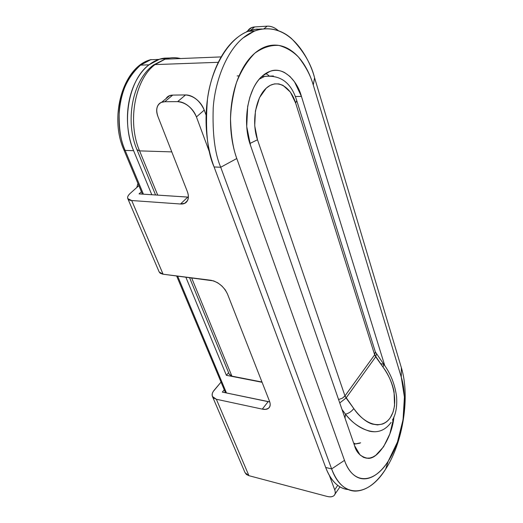 <?xml version="1.0" encoding="UTF-8"?>
<svg xmlns="http://www.w3.org/2000/svg" width="523" height="523" viewBox="0 0 523 523"><rect width="100%" height="100%" fill="white"/><g stroke="black" fill="none" stroke-linecap="round" stroke-linejoin="round"><path stroke-width="0.78" d="M187.77 197.093L180.507 204.003C183.795 204.238 186.11 203.127 187.45 200.682C188.777 198.21 188.711 195.099 187.247 191.34L158.018 116.753L187.247 191.34C189.3 196.89 188.47 200.871 184.75 203.277L180.507 204.003L131.698 200.525L127.802 198.642C127.22 197.145 128.043 195.373 130.279 193.32L138.863 185.652L130.279 193.32C128.259 195.125 127.383 196.733 127.645 198.145C127.913 199.551 129.266 200.348 131.698 200.525L180.507 204.003L187.77 197.093L139.046 193.896L141.419 191.758L139.046 193.896L188.352 197.112M164.765 101.73L172.734 95.094L169.445 95.735L165.994 98.67C167.36 96.343 169.615 95.147 172.734 95.094L164.765 101.73L177.617 101.639L185.56 94.938L172.734 95.094L185.56 94.938L177.617 101.639C185.894 102.528 192.17 107.627 196.439 116.93L204.238 110.098C200.041 100.841 193.811 95.787 185.56 94.938C189.143 94.898 192.771 96.363 196.439 99.324C200.1 102.305 202.702 105.894 204.238 110.098L196.439 116.93L209.965 153.416L196.439 116.93C194.87 112.707 192.235 109.098 188.548 106.091C184.854 103.096 181.213 101.612 177.617 101.639L164.765 101.73C161.261 101.769 158.855 103.26 157.547 106.208C156.259 109.15 156.41 112.667 158.018 116.753C155.566 109.64 156.717 104.835 161.476 102.351L164.765 101.73M329.425 475.551L334.713 489.816L337.714 485.364L334.713 489.816L329.425 475.551M206.108 115.21L204.238 110.098L206.108 115.21M245.052 472.694L248.928 475.688L216.365 399.258L262.285 409.123L216.365 399.258L212.456 396.519C211.704 394.649 212.233 392.596 214.044 390.38L221.039 382.091L213.136 391.616L212.246 393.61L212.24 395.898L213.606 398.042L216.365 399.258L248.928 475.688L326.823 496.353L248.928 475.688L246.379 474.466L244.947 472.459M268.155 401.664L262.285 409.123C265.37 409.784 267.619 409.339 269.031 407.783C270.437 406.214 270.574 403.978 269.443 401.069L227.453 293.919L269.443 401.069C270.672 404.155 270.345 406.574 268.456 408.306L265.677 409.346L262.285 409.123L268.155 401.664L222.334 392.106L224.262 389.798L222.334 392.106L269.737 401.893M127.88 198.818L159.188 272.006L163.091 274.215L131.698 200.525L163.091 274.215L210.913 280.269C218.294 281.969 223.805 286.512 227.453 293.919L225.236 289.807L221.955 286.061L217.843 282.878L213.678 280.897L162.633 274.144L160.162 273.209L159.097 271.783M247.837 30.733C249.34 28.392 251.609 27.131 254.642 26.935L267.129 26.176C270.607 25.967 274.039 27.209 277.419 29.896L278.184 30.537C274.601 27.484 270.921 26.026 267.129 26.176L264.174 28.66L267.129 26.176L254.642 26.935L250.386 30.478L254.642 26.935L251.406 27.706L247.856 30.713M326.823 496.353C329.954 497.183 332.301 496.974 333.857 495.712C335.406 494.438 335.688 492.476 334.713 489.816C335.603 492.339 335.374 494.255 334.02 495.562C332.451 496.909 330.052 497.17 326.823 496.353M335.053 494.039L339.983 486.893M339.296 487.704L339.963 486.88M354.104 443.922L354.784 443.236M259.303 79.13L264.769 76.338L273.398 75.959M391.099 422.388C385.431 430.187 378.181 433.109 369.336 431.168C359.523 427.925 351.567 422.257 345.474 414.177L342.003 409.45L345.474 414.177L345.023 418.165M374.658 354.803L344.971 395.931L257.486 139.772L254.721 125.742L255.433 110.889L259.5 97.651L266.24 88.171L270.267 85.321L274.516 83.896L278.811 83.902L282.995 85.341L290.389 92.113L295.652 103.07L374.658 354.803L383.052 367.172C388.824 375.298 392.492 383.536 394.061 391.871L394.551 405.73L393.061 412.117L390.426 417.491C388.282 420.734 385.588 422.937 382.346 424.094L377.501 424.918L372.311 424.081C366.126 422.146 359.961 416.981 353.816 408.594L346.069 397.983L375.691 356.817L346.069 397.983L344.971 395.931L257.486 139.772L249.883 143.498L257.486 139.772C251.386 122.343 255.616 97.592 266.24 88.171C276.772 78.483 290.428 85.988 295.652 103.07L296.724 100.573L295.652 103.07L374.658 354.803L375.298 351.75L374.658 354.803L375.691 356.817L376.449 353.953L375.691 356.817L383.052 367.172C393.25 380.299 399.271 403.508 390.426 417.491C381.202 431.083 363.805 423.656 353.816 408.594L344.971 395.931L342.271 398.251L338.564 399.526L342.271 398.251L344.683 396.303L374.658 354.803M360.635 442.818L354.038 444.19L359.765 443.236M339.754 402.952L346.069 397.983L339.754 402.952M345.474 414.177C348.678 413.412 351.463 411.549 353.816 408.594C351.463 411.549 348.678 413.412 345.474 414.177C354.378 425.258 364.152 431.115 374.782 431.763M381.26 363.753L383.777 364.276L383.052 367.172L383.777 364.27C390.668 373.618 394.937 384.431 396.584 396.702C397.238 406.541 395.865 414.334 392.459 420.08M265.717 73.462L268.861 75.567L265.71 73.455M239.07 75.887L237.167 75.907M151.493 67.742L153.664 64.885L155.03 64.597L165.516 58.968C170.518 57.438 175.506 57.295 180.481 58.543C175.506 57.295 170.518 57.438 165.516 58.968L155.03 64.597L218.333 62.302L155.03 64.597C134.842 79.352 127.056 122.114 139.589 150.879L171.786 151.892L139.589 150.879L157.717 195.118L139.589 150.879L136.974 149.702L139.589 150.879C127.056 122.114 134.842 79.352 155.03 64.597L153.664 64.885L152.16 66.088M393.943 416.785C392.335 436.535 378.031 460.096 367.545 458.246C360.713 456.808 356.379 452.604 354.535 445.622L250.497 145.355L246.725 126.507L247.667 106.502L249.889 97.121L253.178 88.707C255.727 83.432 258.761 79.221 262.278 76.077L269.946 71.376C282.531 66.081 296.914 79.535 301.444 96.428L384.823 365.78L301.444 96.428L294.514 81.81L289.905 76.41L284.715 72.632C281.06 70.657 277.288 69.951 273.398 70.513C269.508 71.089 265.802 72.939 262.278 76.077C247.85 88.139 241.979 122.219 250.497 145.355L354.535 445.622L360.014 454.912L363.577 457.37L366.342 458.155L369.846 458.037L372.801 457.063L375.769 455.311L383.581 446.76L389.818 433.992L393.911 417.04M261.788 28.961L254.949 29.393L247.98 31.341C227.603 38.872 211.083 69.677 207.461 99.187C205.068 129.246 207.278 151.84 214.103 166.968L220.719 167.242L236.788 158.521L344.48 460.358L236.788 158.521C233.65 149.735 231.682 140.177 230.872 129.854C230.081 119.525 230.551 109.32 232.277 99.259C234.023 89.204 236.86 80.169 240.796 72.154C244.738 64.166 249.406 57.85 254.799 53.209C260.186 48.593 265.828 45.952 271.718 45.272C277.595 44.612 283.257 45.854 288.696 48.999C294.122 52.15 298.953 56.857 303.183 63.126C307.406 69.389 310.773 76.698 313.29 85.053L401.285 377.161C408.653 400.618 402.769 439.104 388.275 461.096L385.621 469.144C403.187 442.334 410.228 396.186 401.357 367.669L401.285 377.161L404.403 397.049L403.063 419.681L397.454 442.033L388.275 461.096C384.693 466.653 380.829 470.988 376.684 474.093C372.533 477.198 368.395 478.787 364.27 478.846C360.138 478.898 356.353 477.342 352.901 474.178C349.449 470.994 346.644 466.392 344.48 460.358L331.628 468.922L220.719 167.242L214.103 166.968L325.679 467.457L331.628 468.922L325.679 467.457C330.412 479.669 336.93 486.867 345.252 489.064M151.042 59.55L140.517 65.127L149.016 64.819L159.515 59.21L169.655 58.007M401.357 367.669C410.228 396.186 403.187 442.334 385.621 469.144C376.096 483.729 365.839 491.051 354.829 491.11C344.892 490.489 337.158 483.095 331.628 468.922C342.388 499.321 368.532 496.948 385.621 469.144L388.275 461.096C374.154 483.945 352.992 485.259 344.48 460.358L331.628 468.922L220.719 167.242C214.868 153.71 212.364 133.908 213.214 107.823C214.973 82.124 225.792 52.202 242.979 38.009L254.609 30.955C288.591 19.534 309.139 57.092 314.578 77.796L401.357 367.669L314.578 77.796L313.29 85.053L401.285 377.161L401.357 367.669M301.444 96.428L295.266 96.493L301.444 96.428M169.694 58.001L164.588 58.131C159.123 58.766 153.932 60.995 149.016 64.819C144.1 68.663 139.876 73.848 136.346 80.372C132.829 86.916 130.325 94.277 128.841 102.449C127.37 110.628 127.05 118.917 127.88 127.318C128.73 135.712 130.632 143.505 133.6 150.689L151.794 194.733L133.6 150.689L125.147 150.421L143.426 194.183L125.147 150.421L133.6 150.689C121.029 122.055 128.802 79.503 149.016 64.819L140.517 65.127C120.264 79.725 112.523 121.977 125.147 150.421L123.886 149.859L125.147 150.421C120.754 141.426 118.773 128.397 119.198 111.334C120.538 92.394 127.645 76.992 140.517 65.127L150.415 59.753L158.861 59.413M177.63 276.052L226.472 392.969L177.63 276.052M262.082 382.28L226.381 375.305L185.815 277.092L226.381 375.305L228.603 372.67L226.381 375.305L262.082 382.28M348.141 489.554C343.899 489.188 339.943 487.39 336.276 484.174C331.955 480.369 328.424 474.792 325.679 467.457L214.103 166.968C210.128 156.272 207.611 144.596 206.552 131.946C205.519 119.283 206.069 106.777 208.206 94.434C210.37 82.104 213.914 71.056 218.836 61.289C223.772 51.561 229.597 43.919 236.318 38.362C243.032 32.851 250.033 29.752 257.316 29.079M191.601 277.824L231.892 376.142L261.977 382.019L231.892 376.142L191.601 277.824M236.788 158.521L220.719 167.242C214.868 153.71 212.364 133.908 213.214 107.823C214.973 82.124 225.792 52.202 242.979 38.009C260.153 23.79 279.374 27.549 291.631 38.676C303.569 51.051 311.218 64.094 314.578 77.796L313.29 85.053C310.61 75.593 305.661 66.258 298.443 57.046C292.978 51.463 286.48 47.593 278.955 45.442C270.927 44.873 262.873 47.462 254.799 53.209C247.229 60.923 241.11 70.755 236.448 82.706C232.898 95.088 230.924 107.156 230.512 118.904C231.035 135.594 233.127 148.8 236.788 158.521M229.205 374.095L231.892 376.142L229.309 374.383M136.83 187.463L137.928 183.416M169.609 95.67L161.731 102.207M268.456 408.306L269.809 406.58M184.75 203.277L187.417 200.734M246.235 32.06L251.57 27.634M245.065 472.733L212.554 396.741M261.768 76.541L264.35 76.482C280.498 74.652 291.291 82.686 296.731 100.586L375.305 351.763M375.351 351.907L383.771 364.27M155.579 194.981L137.013 149.794C124.847 121.617 132.044 80.281 153.736 64.852L164.895 59.171L221.19 56.909M254.609 30.955L247.98 31.341M363.387 457.279L367.545 458.246M229.316 374.396L189.516 277.563M225.505 392.766L176.624 275.928M142.4 194.118L123.905 149.905C108.921 116.786 122.99 66.964 150.415 59.753"/></g></svg>
